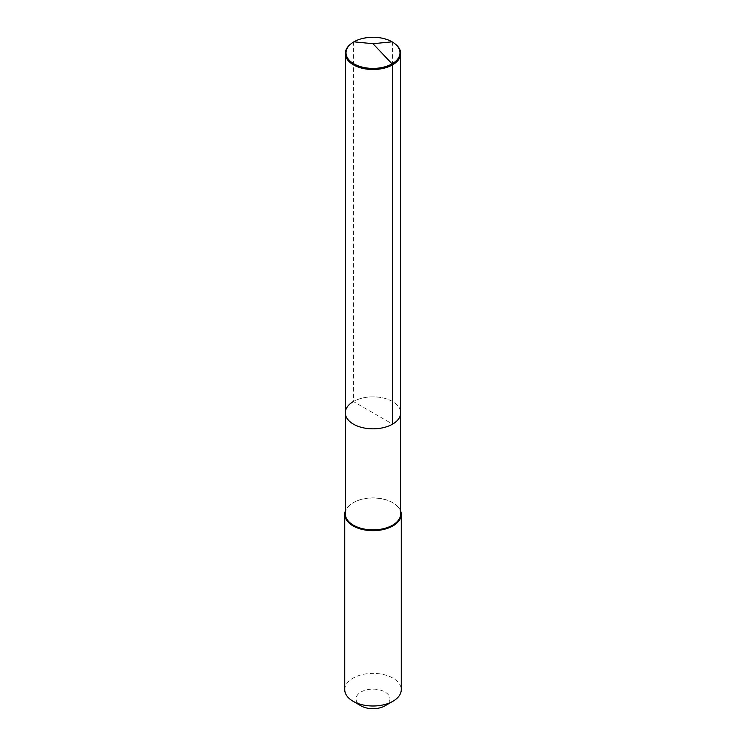 <?xml version="1.0" encoding="UTF-8"?>
<svg xmlns="http://www.w3.org/2000/svg" width="746" height="746" viewBox="0 0 746 746"><rect width="100%" height="100%" fill="white"/><g stroke="black" fill="none" stroke-linecap="round" stroke-linejoin="round"><path stroke-width="0.56" stroke-dasharray="3.73 2.8" d="M345.314 412.836A27.686 15.983 180 0 1 353.418 401.535A27.686 15.983 0 0 1 383.593 398.066A27.686 15.983 0 0 1 400.686 412.836A27.686 15.983 0 0 0 383.593 398.066A27.686 15.983 0 0 0 353.418 401.535L392.582 424.138M345.314 513.882A27.686 15.983 180 0 1 353.418 502.58L353.017 502.813A28.255 16.309 0 0 1 392.983 502.813A28.255 16.309 0 0 1 400.686 511.103M400.686 513.882A27.686 15.983 0 0 0 392.582 502.58A27.686 15.983 0 0 0 353.418 502.58L353.017 502.813A28.255 16.309 180 0 0 345.314 511.103M344.745 689.686A28.255 16.309 180 0 1 353.017 678.151A28.255 16.309 0 0 1 383.817 674.617A28.255 16.309 0 0 1 401.255 689.686M384.992 705.837A16.953 9.791 0 0 0 384.992 691.99A16.953 9.791 0 0 0 361.008 691.99A16.953 9.791 180 0 0 361.008 705.837M350.713 44.042A27.686 15.983 180 0 1 353.418 42.224A27.686 15.983 180 0 1 395.287 44.042M353.921 41.823L353.418 42.224L353.418 401.535M392.079 41.823L392.582 42.224L392.582 401.535"/><path stroke-width="1.12" d="M394.718 43.594A26.977 15.573 180 0 1 392.079 63.848A26.977 15.573 180 0 1 355.413 64.641A26.977 15.573 180 0 1 351.282 43.594A26.977 15.573 180 0 1 353.921 41.823A26.977 15.573 180 0 1 394.718 43.594L395.287 44.042A27.686 15.983 180 0 1 400.686 53.526A27.686 15.983 180 0 1 392.582 64.827L392.582 424.138A27.686 15.983 180 0 1 362.407 427.607A27.686 15.983 180 0 1 345.314 412.836A27.686 15.983 180 0 1 353.418 401.535M345.314 412.836L345.314 53.526A27.686 15.983 180 0 0 362.407 68.296A27.686 15.983 180 0 0 392.582 64.827L392.079 63.848L392.582 64.827L392.582 424.138A27.686 15.983 180 0 1 362.407 427.607A27.686 15.983 180 0 1 345.314 412.836L345.314 513.882A27.686 15.983 180 0 0 362.407 528.653A27.686 15.983 180 0 0 392.582 525.193A27.686 15.983 0 0 0 400.686 513.882L400.686 412.836A27.686 15.983 0 0 1 392.582 424.138A27.686 15.983 0 0 0 400.686 412.836L400.686 53.526M401.255 514.348L401.255 689.686A28.255 16.309 0 0 1 392.983 701.221L384.992 705.837L392.983 701.221A28.255 16.309 180 0 1 353.017 701.221A28.255 16.309 180 0 1 344.745 689.686L344.745 514.348A28.255 16.309 180 0 0 362.183 529.418A28.255 16.309 180 0 0 392.983 525.883A28.255 16.309 0 0 0 401.255 514.348A28.255 16.309 0 0 0 400.686 511.103M344.745 514.348A28.255 16.309 180 0 1 345.314 511.103M384.992 705.837A16.953 9.791 180 0 1 361.008 705.837L353.017 701.221M345.314 53.526A27.686 15.983 180 0 1 350.713 44.042L351.282 43.594M392.079 41.823L373 43.706L392.079 63.848L373 43.706L353.921 41.823"/></g></svg>

